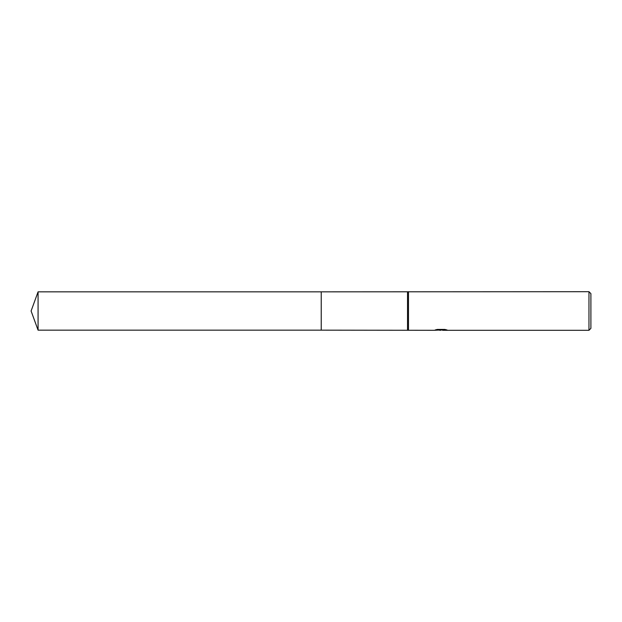 <?xml version="1.0" encoding="UTF-8"?>
<svg xmlns="http://www.w3.org/2000/svg" width="622" height="622" viewBox="0 0 622 622"><rect width="100%" height="100%" fill="white"/><g stroke="black" fill="none" stroke-linecap="round" stroke-linejoin="round"><path stroke-width="0.93" d="M437.204 329.442L441.426 329.442L441.426 329.94L434.086 330.305L321.232 330.158L321.232 291.842L588.972 291.695L590.9 293.631L590.9 328.369L588.972 330.305L442.701 330.305L442.623 329.808L445.01 329.458M407.519 330.158L407.519 291.842M408.483 330.305L408.483 291.695M442.623 330.002L438.409 330.111M440.656 330.305L439.738 330.305M588.972 330.305L588.972 291.695M441.426 329.94L435.252 329.94L437.266 329.435L444.878 329.435L447.086 329.994L442.623 330.29M442.701 329.823L441.426 329.823M38.074 330.158L38.074 291.842L321.232 291.842L321.232 330.158L38.074 330.158L31.1 311L38.074 291.842"/></g></svg>
